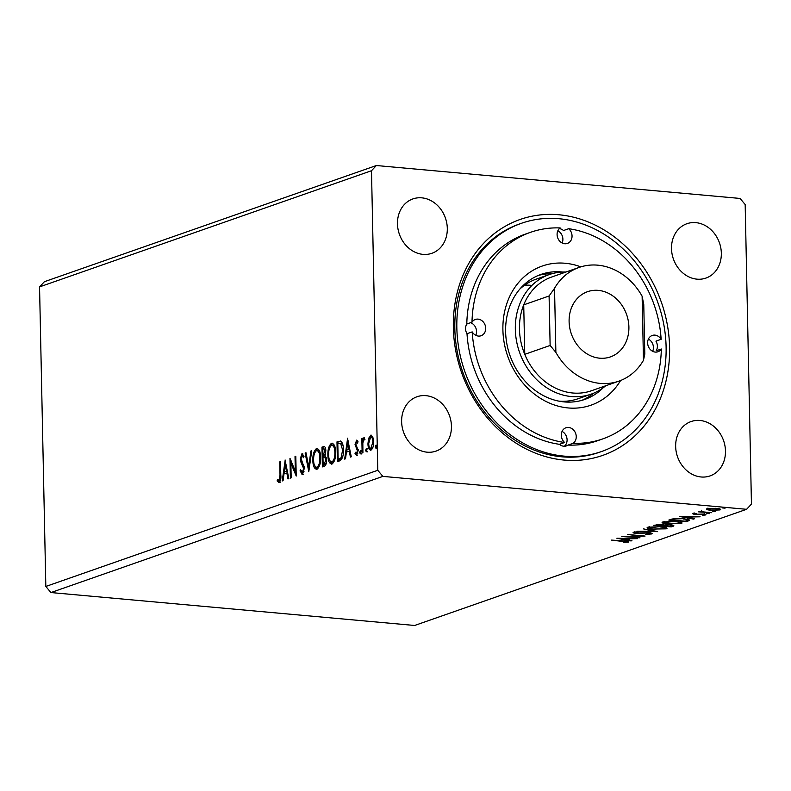 <?xml version="1.0" encoding="UTF-8"?>
<svg xmlns="http://www.w3.org/2000/svg" width="791" height="791" viewBox="0 0 791 791"><rect width="100%" height="100%" fill="white"/><g stroke="black" fill="none" stroke-linecap="round" stroke-linejoin="round"><path stroke-width="1.19" d="M451.443 426.181A28.792 24.402 70.7 0 0 417.015 396.746A28.792 24.402 70.7 0 0 401.62 421.672A28.792 24.402 70.7 0 0 436.039 451.107A28.792 24.402 70.7 0 0 451.443 426.181M721.333 253.16A28.792 24.402 70.7 0 0 686.904 223.724A28.792 24.402 70.7 0 0 671.51 248.651A28.792 24.402 70.7 0 0 705.928 278.086A28.792 24.402 70.7 0 0 721.333 253.16M725.476 450.989A28.792 24.402 70.7 0 0 691.047 421.554A28.792 24.402 70.7 0 0 675.652 446.47A28.792 24.402 70.7 0 0 710.071 475.905A28.792 24.402 70.7 0 0 725.476 450.989M447.301 228.362A28.792 24.402 70.7 0 0 412.872 198.927A28.792 24.402 70.7 0 0 397.478 223.853A28.792 24.402 70.7 0 0 431.896 253.288A28.792 24.402 70.7 0 0 447.301 228.362M453.352 327.632A124.978 105.905 -109.3 0 1 558.901 214.766A124.978 105.905 -109.3 0 1 669.591 347.2A124.978 105.905 -109.3 0 1 564.042 460.065A124.978 105.905 -109.3 0 1 453.352 327.632M521.526 223.26L519.499 223.972A120.944 102.484 70.7 0 0 454.825 328.66A120.944 102.484 70.7 0 0 599.4 452.284L601.427 451.572A120.944 102.484 70.7 0 0 663.886 325.022A120.944 102.484 70.7 0 0 558.99 218.721A120.944 102.484 70.7 0 0 521.526 223.26A120.944 102.484 70.7 0 0 459.067 349.82A120.944 102.484 70.7 0 0 563.963 456.11A120.944 102.484 70.7 0 0 601.427 451.572M376.358 165.527L740.069 198.442L745.171 204.543L751.45 504.104L746.585 509.305L382.874 476.39L377.772 470.289L371.493 170.727L376.358 165.527L44.415 281.695L39.55 286.896L371.493 170.727M616.871 538.246L637.675 538.641L630.2 538.8L627.362 539.788L631.92 540.658L631.07 540.955L616.871 538.246M649.816 533.806L648.274 533.045L635.648 533.272C633.373 533.065 632.612 532.738 633.383 532.274L638.288 531.849L635.163 532.432L636.35 532.986L649.075 532.768C651.675 533.015 652.535 533.401 651.665 533.945L645.575 534.4L649.816 533.806L650.113 532.432M635.153 531.967L634.906 532.61L634.886 531.483M652.13 533.599L651.665 533.945L651.646 533.243M653.257 529.387C648.225 528.952 646.415 528.23 647.849 527.211L660.94 526.658L667.07 528.24L666.24 528.843L653.247 529.041M647.068 527.795L647.849 527.211M668.276 524.126C663.244 523.701 661.444 522.97 662.868 521.951L675.969 521.398L682.099 522.98L681.269 523.583L668.266 523.78M662.087 522.544L662.868 521.951M679.301 516.394L700.104 516.8L692.629 516.948L689.792 517.947L694.35 518.817L693.499 519.104L679.301 516.394M707.283 513.26L709.398 513.646L706.492 513.379M708.588 513.29L709.389 513.428M713.245 511.174L715.351 511.559L712.444 511.293M714.55 511.204L715.351 511.342M722.954 507.782L725.07 508.158L722.163 507.901M724.259 507.802L725.06 507.951M746.585 509.305L414.642 625.473L50.931 592.558L382.874 476.39M706.838 509.661L706.828 508.732L716.3 508.336C719.939 508.653 721.174 509.186 720.018 509.928L710.605 510.333L706.838 509.661L706.828 508.732L706.838 509.661M720.66 509.463L720.018 509.928L719.998 508.989M701.577 511.006L703.229 511.896L711.762 512.716L698.245 511.836L702.161 511.154L701.429 511.382L701.399 510.244M694.241 513.438L695.21 514.239L703.644 514.031C705.701 514.219 706.383 514.526 705.681 514.941L702.359 515.346L704.03 514.832L702.932 514.318L694.498 514.526L692.629 513.705L696.584 513.596L694.083 513.942L694.063 512.805M704.03 514.832L704.217 513.547M688.595 520.824L686.242 521.645L668.81 520.073L673.368 518.748L683.968 518.698L689.811 520.073L688.595 520.824L688.566 519.697L687.725 519.994M671.223 526.905L653.781 525.323L661.859 524.403L664.618 525.066L670.679 524.917C673.546 525.184 674.397 525.61 673.24 526.193L671.223 526.905L671.203 526.124M673.873 525.758L673.24 526.193L673.22 525.343M657.618 531.661L636.943 531.216L653.475 531.255L643.548 528.912L657.618 531.592M640.008 537.831L621.795 536.525L639.85 535.932L627.619 534.479L645.06 536.061L627.036 536.654L640.008 537.831M626.581 541.934L611.562 540.105L624.109 540.896C627.589 541.074 629.013 541.469 628.37 542.092L623.506 542.319L626.581 541.934L626.769 540.649M628.835 541.776L628.37 542.092L628.361 541.459M366.46 448.517L366.905 449.911L366.292 451.79L365.61 450.366L366.352 448.477M360.498 450.593L360.953 451.997L360.34 453.876L359.658 452.452L360.399 450.563M347.486 438.184L351.263 456.793L350.413 457.089L349.246 451.107L346.409 452.106L345.509 458.81L344.658 459.106L347.625 438.204M329.768 447.577L332.487 443.365L331.488 443.276C334.188 443.553 335.572 446.559 335.641 452.284C335.809 457.92 334.593 461.845 331.993 464.05C329.323 463.724 327.958 460.748 327.87 455.102C327.701 449.476 328.908 445.531 331.488 443.276L332.22 443.168M331.993 464.05L331.291 464.149M285.057 460.036L288.834 478.644L287.993 478.931L286.817 472.959L283.979 473.947L283.079 480.651L282.229 480.948L285.195 460.046M302.38 474.412L300.026 470.882L300.629 469.656L302.281 472.395L303.625 468.549L300.758 461.717L300.293 458.839L302.004 453.589L304.021 456.259L303.437 457.692L302.033 455.626L301.064 458.483L304.406 468.312L301.984 474.462M302.874 472.454L304.031 471.713M303.942 456.456L302.033 455.626M314.739 452.838L317.468 448.626L316.469 448.527C319.168 448.813 320.553 451.819 320.622 457.544C320.79 463.18 319.564 467.095 316.964 469.31C314.304 468.984 312.929 466.008 312.85 460.362C312.672 454.736 313.879 450.791 316.469 448.527L317.201 448.428M316.964 469.31L316.271 469.399M376.17 445.115L376.625 446.51L376.012 448.388L375.33 446.964L376.071 445.076M50.931 592.558L45.829 586.457L39.55 286.896M45.829 586.457L377.772 470.289M322.995 448.804L322.965 447.212L324.389 446.707L323.39 446.618C324.933 446.233 325.744 447.597 325.823 450.702L324.963 455.25L326.663 459.739C326.723 463.012 325.971 465.167 324.399 466.196L322.382 466.898L321.967 447.123L324.172 446.49M308.777 471.663L305.128 453.006L305.979 452.719L308.747 466.858L310.893 450.999L311.733 450.702L308.777 471.663M279.094 482.559L277.137 480.948L277.503 479.287L279.045 480.533L280.014 475.055L279.737 461.895L280.518 461.618L280.795 474.986C281.181 478.466 280.617 480.987 279.094 482.559L278.739 482.609M278.531 480.424L280.044 480.621L280.607 479.969M291.167 477.823L290.386 478.1L289.971 458.315L295.33 471.298L295.023 456.545L295.804 456.278L296.22 476.053L290.861 463.101L291.167 477.823M339.754 460.817L337.401 461.637L336.986 441.862L340.941 441.2C342.622 442.851 343.452 445.728 343.423 449.822C343.66 455.497 342.434 459.156 339.754 460.817M340.308 441.002L340.941 441.2M356.939 440.201L357.997 441.694L357.562 443.089L356.533 441.922L355.821 444.127L358.175 450.425L356.622 455.171L354.981 453.777L355.406 452.274L356.504 453.431L357.403 450.771L355.05 444.473L356.692 440.132M357.878 442.07L356.533 441.922M357.137 453.48L357.868 453.194M362.14 452.986L361.843 438.53L362.614 438.254L362.664 440.389L363.969 437.532L364.562 437.819L364.226 439.489L362.832 442.851L362.921 452.709L362.14 452.986M369.595 438.412L371.641 435.277L370.643 435.188L372.788 436.84L373.649 441.714C373.757 445.808 372.858 448.626 370.959 450.158C369.021 449.97 368.013 447.825 367.953 443.711L368.596 438.323L371.157 435.119M370.959 450.158L370.406 450.237M377 448.477L376.318 447.053L375.33 446.964M376.318 447.053L376.931 445.185M323.371 466.552L323.331 464.614M323.173 457.168L323.133 455.23M322.965 447.212L321.967 447.123M326.505 457.959L325.457 456.971L322.965 457.247L323.114 464.604L324.003 464.287L325.892 460.016L324.597 456.911L325.595 457L324.35 457.198M323.114 464.604L325.002 464.376L326.288 463.318M325.704 449.15L322.787 448.873L322.916 455.211L325.052 451.008L323.588 448.596M322.916 455.211L325.289 454.518M325.823 451.088L325.052 451.008M324.31 455.171L323.311 455.072M326.673 460.085L325.892 460.016M325.002 464.376L324.003 464.287M313.641 460.431L312.85 460.362M316.756 469.36L314.284 464.693M317.893 467.382L316.36 467.362L317.893 467.382L319.653 465.296M320.207 453.342L318.061 450.573L316.548 450.544C314.452 452.383 313.483 455.557 313.622 460.075C313.681 464.594 314.769 466.997 316.894 467.283C319 465.523 319.989 462.359 319.841 457.811C319.782 453.273 318.684 450.85 316.548 450.544M320.622 457.88L319.841 457.811M309.251 469.073L308.816 466.868M306.048 453.095L305.128 453.006M309.538 466.937L308.747 466.858M311.684 451.068L310.893 450.999M303.378 474.501L301.015 470.971L300.026 470.882M304.406 468.628L303.625 468.549M304.278 466.789L303.329 466.7M304.327 466.789L301.747 461.806L300.758 461.717M301.747 461.806L301.42 460.481M301.094 458.918L300.293 458.839M301.569 456.031L302.815 453.777M280.528 461.964L279.737 461.895M280.093 482.648L277.137 480.948M278.135 481.037L278.313 480.246M279.53 480.513L280.044 480.621L279.53 480.513M287.736 473.038L286.817 472.959M284.196 473.878L284.473 471.822M285.413 464.801L285.709 462.666M284.266 471.802L287.37 471.159L286.441 471.05L285.215 464.782L284.266 471.802L286.441 471.05M286.134 464.871L285.215 464.782M291.068 463.121L291.009 460.451M296.121 471.367L295.33 471.298M295.814 456.615L295.023 456.545M296.17 474.046L291.849 463.2L290.861 463.101M328.66 455.171L327.87 455.102M331.785 464.109L329.313 459.442M332.912 462.122L331.389 462.102L332.912 462.122L334.682 460.036M335.226 448.082L333.09 445.313L331.567 445.293C329.481 447.123 328.512 450.297 328.651 454.825C328.71 459.334 329.798 461.736 331.923 462.033C334.029 460.263 335.008 457.099 334.87 452.551C334.811 448.022 333.713 445.6 331.567 445.293M335.651 452.63L334.87 452.551M338.39 461.301L338.35 459.363M338.024 443.543L337.984 441.951L336.986 441.862M337.984 441.951L340.753 441.111M341.564 443.296L337.806 443.613L338.143 459.344L341.04 457.821L342.641 450.089L340.565 443.207L341.564 443.296L343.017 445.501M338.143 459.344L339.972 459.136L342.74 456.674M343.423 450.168L342.641 450.089M342.038 457.91L341.04 457.821M350.166 451.196L349.246 451.107M346.626 452.027L346.903 449.98M347.842 442.96L348.139 440.814M349.79 449.278L348.871 449.199L347.645 442.94L346.695 449.96L349.8 449.318M348.564 443.019L347.645 442.94M346.695 449.96L348.871 449.199M357.68 441.991L356.82 441.942M357.621 455.26L354.981 453.777M358.175 450.84L357.403 450.771M358.125 449.535L357.186 449.456M358.185 449.545L356.326 448.25M357.324 448.349L356.345 446.697L355.347 446.608M356.345 446.697L356.108 445.551M355.851 444.542L355.05 444.473M356.286 442.11L357.186 440.389M361.329 453.965L360.647 452.541L359.658 452.452M360.647 452.541L361.26 450.662M362.911 442.08L362.871 440.399M362.624 438.6L361.843 438.53M363.227 440.439L362.664 440.389M363.929 439.341L364.532 437.977M367.291 451.879L366.609 450.455L365.61 450.366M366.609 450.455L367.222 448.586M369.526 438.402L368.596 438.323M370.92 450.168L369.308 447.014M368.744 443.781L367.953 443.711M371.206 448.408L372.858 447.538M373.332 438.629L372.017 437.008L370.682 436.968L368.725 443.454C368.754 446.529 369.486 448.171 370.92 448.378L372.877 442.001C372.838 438.926 372.106 437.245 370.682 436.968M373.659 442.07L372.877 442.001M719.691 508.89L718.881 509.068M707.965 508.84L707.134 508.633M715.529 508.277L707.965 509.186L707.945 508.059M708.38 508.395L708.39 508.88C707.648 509.434 708.647 509.829 711.396 510.057L718.446 509.79L718.871 508.326M718.446 509.79C719.246 509.236 718.268 508.84 715.539 508.613M701.419 510.996L700.895 511.737M689.782 517.166L689.792 517.947M690.513 516.909L683.562 516.76L688.338 517.67L690.503 516.592M686.232 520.864L686.242 521.645M671.361 519.203L671.371 519.954L685.233 521.21L687.705 520.152L687.705 518.916M674.594 518.599L671.371 519.954M683.177 518.639L674.604 519.044M687.705 520.152C687.517 519.578 686.015 519.183 683.187 518.975M664.074 522.386L662.759 521.991M681.387 522.406L681.269 523.583M681.239 522.456L680.112 522.752M675.178 521.338L664.084 522.564L664.054 521.437M664.687 521.526L664.697 522.1C663.55 522.92 665.004 523.513 669.048 523.86L679.449 523.434L680.092 521.813M679.449 523.434C680.675 522.604 679.261 522.02 675.188 521.674M663.708 525.095L663.056 525.036M672.785 525.224L671.885 525.531M663.847 524.7L663.728 525.886L670.214 526.47L671.885 525.718L671.866 524.581M657.143 524.393L656.352 525.214L661.938 525.718L663.066 525.175L663.036 524.038M656.332 524.522L656.352 525.214M661.108 524.344L657.153 524.937M662.334 525.58C663.511 525.175 663.105 524.878 661.118 524.68M665.557 524.937L663.728 525.886M669.888 524.858L665.557 525.333M671.094 526.163C672.37 525.728 671.964 525.402 669.898 525.184M649.055 527.646L647.73 527.251M666.358 527.656L666.24 528.843M666.22 527.716L665.083 528.012M660.149 526.588L649.055 527.824L649.035 526.687M649.658 526.786L649.668 527.36C648.521 528.18 649.975 528.764 654.019 529.11L664.43 528.695L665.063 527.073M664.43 528.695C665.656 527.864 664.232 527.281 660.159 526.935M650.825 533.015L650.133 533.114M627.352 539.007L627.362 539.788M628.084 538.75L621.133 538.602L625.908 539.511L628.074 538.434M569.105 321.581A34.557 29.287 70.7 0 0 610.415 356.899A34.557 29.287 70.7 0 0 628.894 326.99A34.557 29.287 70.7 0 0 587.584 291.671A34.557 29.287 70.7 0 0 569.105 321.581M555.875 352.371L550.131 345.459L524.759 354.338A60.245 51.049 70.7 0 0 572.813 393.008A60.245 51.049 70.7 0 0 591.47 390.744L618.898 381.143A60.245 51.049 70.7 0 0 643.469 360.3L642.124 296.2A60.245 51.049 70.7 0 0 579.101 267.427A60.245 51.049 70.7 0 0 554.531 288.28L555.875 352.371A60.245 51.049 70.7 0 0 600.24 383.408A60.245 51.049 70.7 0 0 618.898 381.143M565.911 272.035A63.349 53.679 70.7 0 0 549.211 274.586A63.349 53.679 70.7 0 0 516.493 340.881A63.349 53.679 70.7 0 0 571.438 396.558A63.349 53.679 70.7 0 0 591.055 394.185A63.349 53.679 70.7 0 0 605.708 385.761M642.124 296.2L643.765 304.545L644.803 354.032L643.469 360.3M579.101 267.427L551.673 277.018A60.245 51.049 70.7 0 0 523.721 304.861L549.092 295.982L554.531 288.28M523.721 304.861A60.245 51.049 70.7 0 0 524.759 354.338L523.721 304.861M550.131 345.459L549.092 295.982M530.524 232.317L525.333 234.136A109.425 92.725 70.7 0 0 466.799 324.013L472 322.194A109.425 92.725 70.7 0 1 530.524 232.317A109.425 92.725 70.7 0 1 560.147 227.937A8.642 7.317 70.7 0 0 557.487 237.171A8.642 7.317 70.7 0 0 564.744 243.757A8.642 7.317 70.7 0 0 567.424 243.43A8.642 7.317 70.7 0 0 572.012 236.964A8.642 7.317 70.7 0 0 568.699 228.708L563.499 230.527A8.642 7.317 70.7 0 0 559.326 228.629M661.138 339.309A8.642 7.317 70.7 0 0 654.928 335.127A8.642 7.317 70.7 0 0 652.249 335.453A8.642 7.317 70.7 0 0 647.789 344.49A8.642 7.317 70.7 0 0 655.284 352.084A8.642 7.317 70.7 0 0 657.964 351.758A8.642 7.317 70.7 0 0 661.335 349.009L656.144 350.828A8.642 7.317 70.7 0 0 655.937 341.129L661.138 339.309A109.425 92.725 70.7 0 0 568.699 228.708M472 322.194A8.642 7.317 70.7 0 1 475.381 319.445A8.642 7.317 70.7 0 1 478.051 319.119A8.642 7.317 70.7 0 1 485.545 326.713A8.642 7.317 70.7 0 1 481.086 335.75A8.642 7.317 70.7 0 1 478.407 336.076A8.642 7.317 70.7 0 1 472.197 331.894L467.006 333.703A109.425 92.725 70.7 0 0 559.445 444.315A8.642 7.317 70.7 0 0 563.756 446.223A8.642 7.317 70.7 0 0 566.425 445.897A8.642 7.317 70.7 0 0 567.997 445.086A109.425 92.725 70.7 0 0 597.62 440.706L602.811 438.886A109.425 92.725 70.7 0 0 661.335 349.009M559.445 444.315L564.645 442.495A8.642 7.317 70.7 0 1 561.333 434.239A8.642 7.317 70.7 0 1 565.921 427.773A8.642 7.317 70.7 0 1 568.591 427.447A8.642 7.317 70.7 0 1 575.848 434.032A8.642 7.317 70.7 0 1 573.188 443.267A109.425 92.725 70.7 0 0 602.811 438.886M466.799 324.013A8.642 7.317 70.7 0 0 467.006 333.703M620.579 380.52A73.721 62.469 -109.3 0 1 568.185 407.948A73.721 62.469 -109.3 0 1 502.898 329.827A73.721 62.469 -109.3 0 1 565.15 263.255A73.721 62.469 -109.3 0 1 580.812 266.864M562.836 272.045A66.236 56.121 70.7 0 0 561.551 271.916A66.236 56.121 70.7 0 0 541.044 274.398A66.236 56.121 70.7 0 0 506.833 343.699A66.236 56.121 70.7 0 0 564.28 401.917A66.236 56.121 70.7 0 0 584.796 399.425A66.236 56.121 70.7 0 0 603.296 387.679M551.93 273.735A66.236 56.121 70.7 0 0 538.187 275.505M531.305 285.343A63.349 53.679 70.7 0 0 524.571 285.205M549.211 274.586L536.219 279.134A63.349 53.679 70.7 0 0 519.756 289.17M573.188 443.267L567.997 445.086M472.197 331.894A109.425 92.725 70.7 0 0 564.645 442.495M558.95 401.146A63.349 53.679 70.7 0 0 578.073 398.733L591.055 394.185M581.879 400.345A66.236 56.121 70.7 0 0 593.725 393.157M475.796 335.305A8.642 7.317 70.7 0 0 470.586 322.688M564.329 446.253A8.642 7.317 70.7 0 0 566.979 438.521A8.642 7.317 70.7 0 0 562.055 431.411M652.674 351.313A8.642 7.317 70.7 0 0 648.393 339.092M562.134 242.985A8.642 7.317 70.7 0 0 557.853 230.764M302.973 464.09L301.974 464.001M280.805 475.124L280.014 475.055M339.517 441.418L338.518 441.329M339.972 459.136L338.973 459.047M671.866 519.064L671.885 519.776M664.094 524.769L664.124 525.748M278.837 480.552L279.836 480.651M363.969 439.341L364.958 439.43"/></g></svg>
